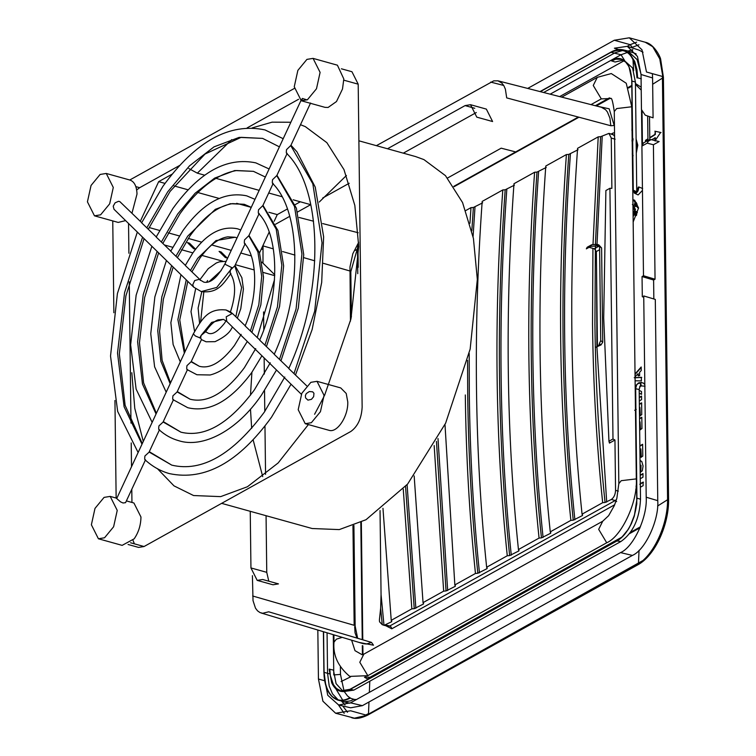 <?xml version="1.0" encoding="UTF-8"?>
<svg xmlns="http://www.w3.org/2000/svg" width="756" height="756" viewBox="0 0 756 756"><rect width="100%" height="100%" fill="white"/><g stroke="black" fill="none" stroke-linecap="round" stroke-linejoin="round"><path stroke-width="1.13" d="M636.24 149.83L636.817 144.906L636.136 140.682M632.621 152.287L632.328 152.844M632.857 155.358L632.649 154.441M632.781 138.773L632.413 138.31L632.98 138.509M632.139 139.406L632.857 139.605M632.054 140.777L632.763 140.975L632.063 140.777L632.422 140.361L631.978 141.041M632.526 139.662L631.997 140.058M633.131 139.747L632.196 139.652M636.108 139.019L637.799 145.18L636.287 153.137M632.46 155.509L633.169 155.708M632.205 154.016L632.914 154.215M632.328 138.613L633.037 138.811M632.318 152.145L632.611 151.521M637.582 207.702L633.67 199.934L634.662 200.208L638.565 207.976L633.169 221.971M633.67 199.934L632.895 199.801M632.904 200.142L634.152 200.104M634.511 207.371L634.123 208.684L633.131 208.41L633.528 207.087L634.511 207.371M633.018 209.884L633.878 208.618M632.961 204.838L634.747 209.28L633.093 215.64M636.543 204.413L634.993 206.133L636.051 206.52L637.11 205.169L636.079 203.789L637.015 203.978L636.297 203.78M635.702 215.243L634.917 215.413L636.079 215.658L636.647 214.969L636.155 213.816L635.002 213.579L635.777 213.806L635.702 215.243L636.41 215.441M635.002 213.579L636.155 213.816M635.976 211.576L636.713 212.209M635.39 211.51L636.098 211.708M635.248 213.183L636.486 212.984M637.336 212.219L636.665 213.494L635.957 213.296L636.571 212.634L636.212 211.746L637.336 212.219L636.628 212.02M634.605 203.714L635.314 203.912L635.191 204.753L634.473 204.044L634.842 203.317L635.55 203.515M634.86 204.025L635.881 204.413L634.86 204.025L635.588 203.865L635.569 202.362L636.297 202.57M635.314 205.188L634.341 204.781L635.654 204.952M635.569 204.715L634.945 204.763M634 208.439L633.018 208.165M633.103 216.915L635.456 209.478L632.961 204.744M636.467 203.959L637.015 203.978M635.702 206.331L634.993 206.133M635.626 215.611L634.917 215.413M635.881 204.413L636.278 202.561M635.588 203.865L636.297 204.063L636.571 203.383L635.862 203.184M634.397 209.478L632.97 205.537M634.076 206.123L632.961 205.358M635.843 205.689L636.788 204.29L636.079 204.092L635.135 205.49L635.853 206.123L635.135 205.49M635.342 213.967L636.061 214.165L634.813 213.957L634.586 214.742L635.73 215.262L635.286 214.506L636.061 214.165M635.22 212.71L635.928 212.909L636.127 211.992L635.418 211.793L635.22 212.71L636.316 212.946M635.853 203.109L635.144 202.91L635.201 203.874L635.853 203.109L635.144 202.91M636.325 204.186L637.034 204.375M636.391 211.907L635.418 211.793M636.306 212.058L637.024 212.247L636.117 212.124L635.928 212.776L636.968 213.079M636.675 212.625L635.957 212.427M635.645 202.769L636.354 202.967M376.384 145.672L493.725 80.854L497.977 80.826L601.379 107.267L605.603 109.733L607.418 112.001L609.931 118.191L610.82 125.751L506.7 97.893L505.386 89.17L503.874 85.721L501.852 83.066L497.977 80.826M252.41 575.666L253.024 600.614L255.481 608.164L257.503 610.81L259.941 612.54L262.691 613.277L268.682 611.793L371.517 642.411L366.424 644.027L363.267 643.687L261.056 612.965M266.065 515.696L266.755 572.339L268.796 581.203M257.191 580.381L273.01 584.785L278.463 583.887L262.653 579.493L257.191 580.381L250.945 567.945L250.245 511.302M263.031 245.331L262.975 263.183M263.57 311.897L263.787 329.758M264.137 357.919L264.335 374.078M264.534 390.606L264.789 411.453M264.969 426.034L265.554 474.362M476.308 112.54L403.307 153.156M349.206 183.264L322.717 197.996M310.707 204.678L297.59 211.982M289.699 216.367L275.553 224.239M492.6 121.536L486.344 109.1L470.534 104.706L476.79 117.142L492.6 121.536M344.075 691.182L340.474 674.399L340.38 667.019M325.751 684.993L324.078 672.292L327.565 673.331L327.065 632.81M356.463 699.536L354.299 699.413M350.954 698.383L350 697.864M349.773 697.731L347.467 695.889L344.349 691.693M331.978 696.541L338.896 700.377L345.067 700.264L350.33 698.185L353.912 699.319L350.548 700.84L344.67 701.795L337.592 700.037M337.913 699.621L332.517 693.885L329.229 686.089L327.565 673.341L329.418 673.813M559.638 96.598L624.059 60.754M624.579 60.461L621.035 54.744L550.16 94.169M323.587 631.761L323.984 672.027C324.929 695.322 336.571 705.509 349.952 697.627L350.33 698.185M543.63 92.506L614.959 52.816L623.142 50.331M627.433 52.447L621.035 54.744L611.018 52.306L617.397 49.735L622.67 49.735L629.663 53.525L634.775 61.548L636.968 69.75L637.639 77.859L636.977 77.906C635.163 54.602 626.516 46.069 611.018 52.306L540.304 91.646M600.736 340.635L599.328 343.668L599.867 345.019L595.53 347.429L601.029 344.916L602.749 342.166L601.596 247.977L599.584 246.437L600.736 340.635L602.749 342.166M597.42 346.38L596.352 251.531L599.621 249.716M598.837 246.229L594.329 248.752L596.352 251.531M594.329 248.752L588.319 247.146M590.786 246.39L586.344 248.856L587.147 247.269L591.57 244.802L590.786 246.39L597.609 245.889L599.584 246.437L598.119 244.991M645.057 386.203L640.738 385.881C641.315 380.362 634.709 384.568 635.607 388.735L636.939 498.988L634.454 515.101L630.428 525.373C626.809 532.413 622.575 537.469 617.718 540.549L349.848 689.614L343.451 691.56C338.282 691.645 334.36 688.688 331.667 682.687L329.125 669.173L333.453 670.062L336.08 683.651L342.95 691.182M621.101 59.337L625.788 62.153L628.737 66.226L630.476 70.563L631.931 81.034L635.418 82.073L636.76 191.807L633.273 190.191L631.818 79.692L628.973 66.537L624.749 60.858C621.007 57.919 616.707 57.607 611.85 59.932L611.113 60.319L611.5 60.877L615.809 59.204L621.101 59.337C627.735 61.661 631.288 68.843 631.751 80.883L633.084 190.049L634.577 193.224L633.178 189.926C634.823 193.952 636.533 192.997 638.31 187.072L638.981 187.016L638.158 190.606C636.798 193.13 635.446 193.886 634.086 192.874M623.105 49.83L627.745 50.964L637.091 59.544L641.097 74.513M641.409 385.825L640.512 383.131L638.442 382.914L636.637 384.974L635.598 388.745L639.17 389.472L640.512 499.215C639.557 518.805 633.037 532.895 620.931 541.494L353.799 690.124L343.734 691.551M349.877 689.463L346.617 690.767L340.833 690.861L350.009 689.302L617.142 540.663C624.862 535.995 629.398 527.697 631.194 523.606C634.993 515.233 636.873 506.709 636.845 498.015L635.512 388.858C635.201 386.061 636.543 384.001 639.548 382.649L643.158 382.923L644.821 384.568M635.702 389L636.779 503.959L634.237 516.31L631.43 523.577L628.444 529.162L621.413 537.733M620.931 541.494L616.981 540.975M350.226 689.274L353.799 690.124M340.833 690.861L336.514 688.527L333.387 684.634L330.344 675.58L329.786 669.117M631.931 81.034L633.273 190.191M638.981 187.016L642.647 188.537M342.222 637.365L336.382 639.17L333.991 642.137C332.829 655.225 338.093 666.65 349.763 676.403L367.841 675.675L606.718 542.77C621.668 536.571 637.941 501.436 636.306 478.888L621.224 480.684L618.824 483.66L616.858 498.289L614.382 505.499L608.627 515.677L602.721 521.224L363.844 654.138L362.19 654.772L354.989 650.67L351.616 640.181M561.736 97.137L597.297 77.348L611.292 73.559L626.251 83.254L631.761 106.766L636.306 478.888M631.761 106.766L616.669 108.571L614.278 111.538C612.861 101.776 611.689 97.429 610.772 98.497L601.294 98.885L590.994 104.611M640.578 384.653L639.17 389.472M635.418 82.073L632.507 67.879L623.927 60.253M623.105 60.168L615.072 62.011L611.5 60.877M642.449 190.408L638.121 194.944L634.549 193.205M465.809 210.527L470.988 207.635L473.379 207.484L471.829 230.797M469.93 223.285L470.988 207.635M465.309 394.953C466.055 456.199 469.438 515.705 475.458 573.464L477.849 573.275C471.839 515.516 468.455 456.029 467.709 394.783L467.567 360.395M444.991 424.551L454.838 584.936L475.458 573.464M434.161 445.539L443.659 591.154L446.04 590.965L436.458 441.419M414.165 475.94L423.039 602.626L443.659 591.154M403.25 489.075L411.85 608.854L414.241 608.665L405.547 486.477M382.961 508.297L391.23 620.326L411.85 608.854M582.46 514.345L582.526 515.507L582.054 514.156C576.034 456.397 572.651 396.891 571.905 335.645C571.158 274.4 573.048 211.954 577.584 148.327L598.204 136.855L600.585 136.704L595.426 244.094M582.054 514.156L602.674 502.683C596.654 444.925 593.271 385.418 592.515 324.173L592.931 248.384M593.025 244.264L598.204 136.855M566.395 154.555C561.869 218.182 559.969 280.618 560.716 341.873C561.472 403.118 564.855 462.615 570.865 520.374L573.256 520.185C567.246 462.436 563.863 402.939 563.116 341.693C562.37 280.457 564.26 218.021 568.786 154.404L566.395 154.555L545.785 166.027C541.249 229.654 539.349 292.09 540.096 353.345C540.852 414.59 544.235 474.088 550.255 531.846L570.865 520.374M534.596 172.245C530.06 235.872 528.17 298.318 528.917 359.563C529.663 420.808 533.046 480.315 539.066 538.074L541.457 537.885C535.446 480.126 532.063 420.629 531.307 359.393C530.57 298.147 532.46 235.721 536.987 172.094L534.596 172.245L513.976 183.717C509.44 247.344 507.55 309.79 508.297 371.035C509.043 432.281 512.426 491.787 518.446 549.546L539.066 538.074M487.053 567.425L487.119 568.597L486.647 567.236C480.627 509.478 477.244 449.981 476.488 388.735C475.741 327.48 477.641 265.044 482.177 201.417L502.797 189.945L505.178 189.794C500.652 253.411 498.762 315.847 499.508 377.093C500.264 438.329 503.638 497.826 509.648 555.575L518.918 550.897L518.796 549.707M486.647 567.236L507.267 555.764C501.247 498.006 497.864 438.508 497.108 377.263C496.361 316.008 498.261 253.572 502.797 189.945M379.559 621.819L379.389 620.109L379.559 621.819L382.262 624.702L380.637 608.221L381.062 594.641L380.041 510.555M338.65 704.998L350.538 702.834L362.389 705.66L350.633 707.796L338.65 704.998L327.745 695.246L324.116 676.601M345.038 704.979L341.74 701.351M350.538 702.834L620.544 552.598L632.394 555.424L362.389 705.66M657.758 500.67L646.2 497.212L643.734 295.946L655.301 299.404L657.758 500.67C659.156 520.005 645.208 550.113 632.394 555.424M646.2 497.212C647.608 516.764 633.509 547.231 620.544 552.598M643.753 297.174L642.298 296.739L642.052 276.554L643.488 275.76L655.046 279.219L653.609 280.022L642.052 276.554M653.609 280.022L653.845 298.97M647.202 143.149L653.411 144.755L655.046 279.219M643.441 142.95L641.91 146.097L643.488 275.76M641.031 74.494L652.589 77.953L653.08 117.841L645.237 115.177L641.457 109.582L641.031 74.494L637.469 56.435L627.319 46.333L614.382 48.204L618.597 49.537M652.589 77.953L652.381 73.653M643.044 52.211L639.037 50.123L627.319 46.333M632.781 49.65L628.056 51.058M609.922 442.383L609.459 443.082L608.949 441.239L603.704 317.955L605.887 190.531L609.922 188.282L611.878 188.367L611.264 138.046L615.157 139.208M653.411 144.755L659.147 141.561L651.114 139.643L648.932 139.898L647.353 143.064L641.91 146.097M324.069 680.589L318.437 679.02L322.916 701.228L335.626 713.239L350.633 710.782L366.556 715.214L636.561 564.978C653.439 556.293 668.323 524.154 667.557 498.062L662.407 76.441L646.484 72.009L641.995 49.801L629.285 37.8L614.278 40.248L630.211 44.68L636.665 42.138M527.697 88.424L614.278 40.248M318.437 679.02L317.832 630.032M632.403 129.928L631.836 130.108M482.649 202.825L473.379 207.484M514.449 185.135L505.178 189.794M546.257 167.435L536.987 172.094M578.057 149.745L568.786 154.404M595.388 245.558L594.915 324.003C595.671 385.239 599.054 444.736 605.055 502.494L611.339 499.48C613.929 497.609 615.337 494.566 615.564 490.36L614.949 440.03L612.984 438.99L609.922 188.282M611.264 138.046L608.958 133.387L600.585 136.704M609.459 443.082L614.949 440.03M608.949 441.239L612.984 438.99M455.244 585.125L455.31 586.297L454.838 584.936M446.04 590.965L455.31 586.297L455.188 585.097M423.445 602.815L423.511 603.987L423.039 602.626M414.241 608.665L423.511 603.987M391.646 620.515L391.712 621.687L391.23 620.326M602.674 502.683L605.055 502.494M573.256 520.185L582.526 515.507L582.403 514.316M550.661 532.035L550.727 533.207L550.255 531.846M541.457 537.885L550.727 533.207L550.604 532.007M518.852 549.735L518.918 550.897L518.446 549.546M507.267 555.764L509.648 555.575M477.849 573.275L487.119 568.597M661.037 132.555L655.282 131.289L655.32 134.521L649.782 138.008M647.93 139.17L645.822 140.493L645.832 141.618M651.596 139.756L655.357 137.753L655.395 140.985M382.262 624.702L387.724 626.346L389.737 626.006L615.233 500.538L611.339 499.48M379.389 620.109L380.637 608.221M381.062 594.641L384.001 625.373L391.712 621.687L391.58 620.487M655.282 131.289L654.904 134.426L649.773 137.649M654.951 137.649L654.989 140.881L660.631 132.451L654.866 131.194M645.822 140.493L645.426 141.844M647.93 138.811L645.407 140.399M632.526 128.359L631.931 128.813M639.349 404.082L641.636 402.816L641.75 414.694L639.963 415.687L639.869 407.399L640.36 415.791M641.636 403.137L639.359 404.413M635.172 386.089L636.202 385.513M641.542 394.254L639.217 393.073M641.201 367.473L635.031 374.513M635.059 376.857L638.111 373.662L638.537 375.902M641.721 377.414L634.634 377.83M639.274 397.684L641.551 396.418M639.529 418.512L641.806 417.246L641.948 428.614L640.134 429.625L640.039 421.839L640.53 429.739M641.816 417.577L639.529 418.843M636.694 485.995L636.032 486.363M642.987 473.899L640.219 475.439M643.479 482.224L639.793 484.275M642.628 444.613L639.869 446.153M639.86 445.823L642.628 444.292L642.77 456.151L640.946 457.172L640.842 448.913L641.334 457.276M640.776 460.791L640.039 460.773M640.039 460.64L641.787 461.5L643.072 466.046L642.279 470.903L640.37 471.971L640.634 465.233L640.096 464.836L641.031 465.337L640.767 472.075M636.278 409.402L634.681 410.291M639.869 407.399L639.396 407.664M641.39 382.791L641.381 382.3L640.615 382.725M639.567 386.845L641.39 385.825M639.217 393.158L641.551 394.339L641.513 391.513L639.179 390.38M636.42 385.069L635.172 385.758M638.111 373.662L638.14 375.798L639.623 375.647L639.585 372.302L641.239 370.544L641.192 366.991L635.021 373.955M635.106 380.797L641.362 380.892L641.324 377.301L634.237 377.716M639.311 400.964L641.598 399.631L641.551 396.087L639.264 397.363M635.881 444.32L636.183 443.64M640.039 421.839L639.567 422.103M640.219 475.108L642.987 473.568L642.978 477.206L640.266 478.718M640.323 483.651L643.091 482.111L643.129 485.673L640.37 487.204M636.741 489.217L635.673 489.803M636.061 486.023L636.694 485.673M640.842 448.913L639.907 449.433M636.467 467.274L636.174 468.002M636.231 472.897L636.703 473.549M189.435 243.139L195.643 249.263L193.668 248.715L187.46 242.591L189.435 243.139L188.991 244.103M251.275 255.934L240.786 253.024M231.241 250.368L211.68 244.935M201.739 242.166L188.244 238.414M179.352 235.938L168.201 232.839M159.516 230.429L149.112 227.537M261.973 262.19L274.759 274.797M274.721 275.656L263.296 272.472M254.243 269.958L235.352 264.704M222.85 261.226L201.899 255.405M192.846 252.891L181.421 249.707M172.737 247.297L164.581 245.029M219.079 251.389L221.054 251.937L227.263 258.061L225.288 257.512L219.079 251.389M287.365 208.996L277.263 214.609L268.89 212.275M251.247 207.371L236.647 203.317M219.127 198.441L197.826 192.515M188.121 189.822L174.078 185.919M165.006 183.396L158.675 181.638L140.304 221.31M277.263 214.609L274.182 221.262M269.183 232.073L259.535 252.901M474.749 108.278L465.082 105.594L387.497 148.762M465.082 105.594L470.534 104.706M221.64 503.354L312.152 528.52L339.255 529.597L366.027 519.712L407.645 484.038L445.624 423.18L470.156 349.064L477.329 279.418L473.426 238.395L462.568 202.58L445.464 175.647L423.936 159.611L415.573 156.568L358.892 140.805M346.428 175.496L319.249 202.05M250.472 409.138L251.672 428.359M253.128 439.841L262.71 476.62M274.504 279.663L257.257 337.535M255.074 349.064L254.866 350.264M251.909 372.302L250.472 395.227M300.312 201.786L295.142 204.659M128.066 544.481L138.603 547.41L144.056 546.522L350.869 431.449C357.786 426.45 361.548 418.342 362.143 407.115L358.193 84.171L351.946 71.725L341.4 68.796M133.009 540.313L134.388 543.829M128.539 223.483L128.907 253.251M129.257 281.865L130.986 423.124M131.223 442.931L131.516 466.726M131.79 489.293L131.95 502.447M179.635 165.46L139.671 187.696L136.666 189.992M298.582 99.272L247.117 127.915M231.752 139.614L197.335 173.152L188.802 168.55M172.103 174.163L158.675 181.638M131.809 372.699L134.766 408.316L143.281 441.447M157.324 468.578L174.003 485.872L193.564 495.539L220.667 496.626L247.439 486.741L278.142 462.965L308.372 424.579M314.6 414.269L324.04 396.494M324.541 395.464L350.954 318.9L358.731 246.437L354.829 205.415L343.98 169.609L326.866 142.667L305.339 126.639L300.501 124.702M290.852 122.255L272.094 122.16L252.211 127.906M221.054 251.937L220.61 252.891M310.82 204.706L293.205 199.811M281.941 196.683L268.711 192.997M259.166 190.351L216.008 178.35M204.744 175.212L197.335 173.152M294.32 88.452L129.786 179.994M112.757 220.913L113.872 312.748M114.95 400.463L116.141 498.053M301.285 100.756L325.004 107.352L328.085 107.475L336.486 101.54L342.496 89.019L343.819 78.974L337.412 65.186L313.069 58.382L306.927 59.384L297.864 70.384L294.254 86.76L301.285 100.756L307.418 99.754L316.49 88.754L320.1 72.378L313.069 58.382M131.979 213.173L137.006 194.046C136.704 186.156 134.294 181.478 129.786 180.004L106.256 173.455L100.113 174.456L91.051 185.456L87.431 201.833L94.472 215.829L100.605 214.827L109.677 203.827L113.287 187.45L106.256 173.455M94.472 215.829L118.191 222.425L125.6 220.61M98.412 538.773L104.555 537.771L113.617 526.771L117.237 510.394L110.196 496.399L104.063 497.401L94.991 508.401L91.382 524.777L98.412 538.773L122.132 545.369L134.171 538.83C138.584 532.394 140.843 525.108 140.956 516.991L133.916 502.995L126.394 500.907M305.235 423.7L329.134 430.344C337.299 433.075 348.355 416.206 347.769 401.918L346.22 393.47L340.729 387.922L317.01 381.326L310.877 382.328L301.805 393.328L298.195 409.705L305.235 423.7L311.368 422.698L320.44 411.699L324.05 395.322L317.01 381.326M307.125 99.915L302.334 98.441L301.786 99.556L303.6 100.983M141.939 222.907L119.807 201.587L118.522 201.304L115.101 202.825L113.22 206.19L114.005 209.27L193.716 287.157L192.714 284.861L194.698 280.552L199.111 279.351L203.855 282.149L199.111 279.351M201.483 339.406L200.642 338.168L195.379 335.995L193.338 333.859L116.707 498.544L120.573 501.889L123.048 502.995L125.562 502.664M307.938 400.122L305.566 397.892L305.386 395.558L306.274 393.583L309.317 391.551L312.663 391.816L313.957 393.29L313.645 396.673L311.463 399.338L307.938 400.122M287.138 153.298C286.297 153.931 286.099 152.712 286.524 149.631L290.729 145.558M156.483 237.11L141.618 222.822L162.871 186.382C195.53 141.249 229.569 122.434 264.987 129.919L283.198 138.707M159.459 429.824L149.055 452.192L144.916 455.991C144.5 459.062 144.689 460.319 145.483 459.742M286.637 153.383C322.935 188.584 324.834 290.758 288.745 368.531L306.662 385.796M273.143 183.358C272.311 184.02 272.103 182.801 272.529 179.711L276.743 175.628M259.147 213.428C258.306 214.099 258.098 212.89 258.524 209.799L262.748 205.698M245.161 243.508C244.301 244.188 244.094 242.988 244.519 239.898L248.752 235.768M230.92 273.322C230.07 274.097 229.918 273.001 230.457 270.024L234.757 265.847M149.121 452.05L171.782 465.138L149.282 451.701M142.572 237.186L124.589 292.544L117.52 353.033L124.097 406.775L141.996 444.197M171.026 251.323L156.161 237.025L172.84 208.58C199.206 172.056 226.866 156.823 255.821 162.871L269.117 168.966M185.579 265.545L170.705 251.238L182.82 230.769C202.891 202.854 224.173 191.202 246.664 195.832L254.989 199.329M240.748 229.937L237.497 228.794C221.489 225.581 206.586 233.642 192.799 252.958L185.267 265.46L200.179 279.805M173.455 399.744L163.05 422.113L158.921 425.902C158.495 428.983 158.684 430.24 159.478 429.673M187.46 369.656L177.046 392.033L172.926 395.804C172.51 398.885 172.689 400.151 173.474 399.593M187.469 369.514C186.704 370.024 186.524 368.748 186.949 365.668L191.07 361.774M272.632 183.443C301.077 211.406 302.712 292.421 274.211 354.328L289.075 368.626M258.618 213.513C279.229 234.228 280.58 294.084 259.667 340.124L274.541 354.422M244.585 243.574C257.39 257.059 258.448 295.757 245.114 325.912L260.007 340.219M200.642 338.168L201.087 335.456L211.652 322.406L223.445 319.401L226.753 321.394L226.214 316.792L232.149 313.589L226.063 309.988L230.486 311.954L232.857 313.863L245.454 326.006M199.924 279.692L200.416 280.457M163.116 421.98L180.939 432.186M157.116 251.398L143.205 294.698L137.63 341.863L142.459 384.048L156.048 413.986M177.112 391.901L190.106 399.225L177.263 391.561M171.669 265.621L161.831 296.843L157.758 330.703L160.858 361.292L170.147 383.689M191.107 361.812L199.272 366.273L191.259 361.491M186.25 279.862L177.887 319.542L184.36 353.146M199.83 337.979L201.087 335.456L205.405 331.875M632.233 140.701L632.942 140.899M636.722 205.84L636.013 205.641M637.11 205.169L636.391 204.97M636.647 214.969L635.938 214.77M636.713 214.572L636.004 214.373M636.656 214.241L635.947 214.052M636.486 213.995L635.777 213.806M636.665 213.494L635.957 213.296M637.28 212.833L636.571 212.634M635.144 204.517L634.435 204.318M635.182 204.243L634.473 204.044M635.512 203.562L634.804 203.364M635.049 204.98L634.341 204.781M636.089 206.199L635.38 206.001M636.268 204.885L635.56 204.687M635.286 214.506L634.577 214.307M635.295 214.94L634.586 214.742M636.278 215.262L635.569 215.063M635.928 212.36L635.21 212.162M635.881 212.672L635.172 212.474M636.835 212.323L636.117 212.124M636.637 212.965L635.928 212.776M636.779 213.154L636.061 212.956L636.779 213.154M635.664 203.553L634.955 203.364M635.909 204.073L635.201 203.874M333.292 634.681L333.783 674.938L340.474 674.399M349.915 703.165L342.137 701.455M342.648 700.028L335.768 688.707M598.657 246.343L599.593 246.862M596.144 244.443L597.609 245.889M599.867 345.019L601.029 344.916M353.912 699.319L355.963 699.81M324.078 672.292L323.492 631.732M600.255 344.197L597.505 345.728M636.183 53.978L633.745 52.901L636.127 53.884M637.639 77.859L641.305 78.794M503.723 85.456L490.672 82.092M447.543 178.019L501.181 148.176L515.668 151.928L578.331 117.057M453.761 186.373L515.668 151.928M358.212 232.744L322.661 223.559M313.542 221.206L299.092 217.473M350.349 272.302L349.839 270.96L323.436 263.334M314.761 260.829L303.77 257.654M294.944 255.103L282.612 251.55M273.36 248.875L262.975 245.88M350.453 321.158L349.981 266.925L352.835 253.704L358.656 242.364M352.957 525.807L354.167 625.297L252.655 595.993M357.002 638.092L355.055 632.857L354.677 626.639M647.949 140.436L647.656 115.999M596.994 106.152L609.185 108.807L614.193 125.496L610.82 125.751M371.517 642.411L373.492 645.199L358.93 642.383M606.718 542.77L598.676 529.351L602.721 521.224M597.297 77.348L593.252 85.475L601.294 98.885M640.512 499.215L637.034 498.166M367.841 675.675L359.799 662.265L363.844 654.138M647.561 141.618L651.114 139.643M474.995 207.087L473.076 236.59M469.202 353.439L469.306 394.377C470.062 455.613 473.445 515.11 479.465 572.85M506.803 189.387C502.258 253.014 500.368 315.441 501.115 376.686C501.861 437.922 505.244 497.41 511.273 555.159M538.603 171.697C534.067 235.314 532.167 297.751 532.914 358.987C533.67 420.223 537.053 479.72 543.073 537.459M570.411 153.997C565.866 217.624 563.976 280.051 564.713 341.296C565.469 402.532 568.852 462.02 574.881 519.769M602.211 136.307L597.013 244.386M596.56 268.295L596.928 346.654M447.665 590.549L437.998 438.556M415.857 608.249L407.097 484.681M606.681 502.069L596.938 347.184M338.518 704.97L344.178 713.333M335.626 713.239L354.422 718.181L367.718 715.1C361.028 718.342 355.641 719.192 351.568 717.661M636.561 564.978L637.724 564.874C654.961 555.811 669.221 524.569 668.569 498.828L663.409 77.207L660.678 59.431C660.735 57.806 654.469 44.009 645.199 42.223L652.721 46.702L659.771 58.902L663.031 77.736M631.553 47.704L632.205 47.344L630.211 44.68L627.272 46.314M618.332 491.107L615.564 490.36M385.777 624.985L389.737 626.006L391.154 627.045L391.769 628.803L614.685 504.772M642.562 560.725L368.418 714.174M347.533 712.265L342.704 705.943M368.966 702.003L368.503 713.645L365.743 714.987M639.028 550.368L638.451 563.834M668.181 499.357L667.557 498.062M632.243 47.921L632.205 47.344L638.981 44.774M608.986 133.396L613.381 134.795L614.581 136.278M616.65 501.578L615.233 500.538L616.509 499.518M350.586 676.866L341.069 681.572M364.477 677.253L367.17 678.746L369.911 678.085L619.117 539.434M369.344 692.364L369.788 681.232M369.901 678.226L369.92 677.31L365.243 676.951M629.502 533.651L640.011 527.801M639.907 528.047L639.926 527.083L630.447 532.356M667.557 499.744L657.607 506.01M652.664 84.256L662.426 78.114M642.42 143.961L642.033 112.039M632.356 49.716L632.526 52.504M632.942 59.176L633.67 70.743M635.437 83.5L641.192 87.195M631.799 85.419L628.283 87.384M609.44 97.864L595.322 105.727M355.301 250.359L357.484 249.282L357.853 245.341M358.221 267.322L358.004 249.017L357.484 249.282L357.777 273.681M360.82 522.424L362.247 639.652M362.322 645.586L362.436 654.734M391.769 628.803L386.325 625.987M612.171 134.625L612.738 133.188L611.188 134.058M614.543 132.65L612.738 133.188M621.923 537.1L369.92 677.31M640.436 526.771L639.926 527.083M641.523 110.357L641.957 145.35M641.22 90.106L635.446 84.303M596.304 105.972L610.253 98.214M628.538 88.036L631.818 86.222M362.956 654.564L362.852 645.879M362.776 639.812L361.34 522.169M262.805 249.395L261.34 248.989M266.755 572.339L250.945 567.945M135.844 186.628L139.671 187.696M130.561 542.77L144.056 546.522M343.81 80.174L358.193 84.171M232.29 267.86L225.571 264.534L225.099 263.57L300.907 100.642M294.037 373.473L314.685 311.198L322.037 242.799L312.823 183.774L290.767 145.596M148.337 229.162L170.072 191.438L205.008 154.054L241.126 137.346L262.634 138.395L239.179 137.384L214.024 146.853L189.51 165.838L167.747 191.769L146.881 227.736M231.591 267.69L230.457 270.024L216.745 287.441L201.238 291.57L193.716 287.157M232.149 313.589L232.857 313.863M279.503 359.27L296.059 309.053L301.937 253.988L294.509 206.473L276.781 175.666M162.871 243.356L180.041 213.627C198.374 188.253 217.218 173.88 236.562 170.535L253.468 171.347L234.757 170.544L214.676 178.095L195.105 193.252L177.726 213.957L161.425 241.939M264.969 345.067L277.443 306.908L281.827 265.176L276.195 229.162L262.786 205.736M177.405 257.56L190.021 235.825C204.025 216.528 218.229 205.793 232.631 203.619L244.301 204.309L230.334 203.704L215.328 209.336L187.705 236.146L175.959 256.142M250.434 330.863L258.817 304.772L261.718 276.365L257.881 251.861L248.79 235.815M191.948 271.763L200 258.013C209.346 245.218 218.626 238.159 227.83 236.836L235.135 237.261L215.98 240.588L197.685 258.335L190.512 270.365M235.881 316.651L241.608 287.563L234.795 265.885M207.654 280.523L206.435 282.366M201.805 291.721L198.11 308.061L199.584 323.209M633.122 139.747L632.413 139.548M632.375 204.583L633.093 204.772M636.987 203.969L636.278 203.77M635.9 206.53L635.191 206.331M636.089 213.797L635.371 213.598M635.702 215.63L634.993 215.432M636.476 211.557L635.768 211.359M635.976 213.381L635.267 213.183M636.684 213.504L635.966 213.305M635.758 204.413L635.049 204.214M635.248 205.178L634.539 204.98M635.957 206.218L635.248 206.019M636.93 204.281L636.212 204.082M635.966 214.137L635.257 213.939M635.815 215.29L635.097 215.091M636.372 211.907L635.664 211.708M635.834 204.063L635.116 203.865M636.24 202.854L635.522 202.655M349.877 703.184L348.289 702.891M591.57 244.802L596.824 244.33L598.799 244.887L601.596 247.977M540.02 91.58L611.169 51.984C615.469 49.612 619.57 48.923 623.492 49.924M323.398 631.704L323.899 672.141C324.39 687.535 329.087 696.871 337.979 700.15M633.745 52.901L627.745 50.964M649.801 139.586L649.517 116.632M454.006 186.741L578.945 117.227M358.694 243.971L350.812 271.716L351.37 317.019M353.912 525.439L355.14 626.062L357.654 638.291M614.278 111.538L618.824 483.66M333.991 642.137L333.906 634.86M643.422 142.96L648.932 139.898M645.208 42.232L629.285 37.8M637.724 564.874L367.718 715.1M116.849 498.251L110.196 496.399M290.701 145.757L310.584 103.005M145.464 459.903L125.572 502.664M226.753 321.394L301.37 394.301M145.095 459.856C152.391 466.518 160.499 471.111 169.429 473.615C204.848 481.099 238.887 462.275 271.546 417.151L291.06 384.228M295.52 374.91L312.133 329.521L321.687 282.451L323.634 236.808L315.243 187.119L296.938 151.814L290.947 145.228M262.634 138.395L279.408 146.853M276.705 175.827L287.11 153.468M273.114 183.538L262.71 205.897M248.715 235.976L259.128 213.608M245.133 243.687L234.719 266.055M225.099 263.57C217.633 277.424 210.555 283.623 203.855 282.149M142.289 443.574L125.118 405.339L119.335 353.893L125.902 295.889L144.075 238.65M137.337 232.073L117.416 293.526L110.527 356.029L117.652 411.396L138.121 452.513M201.483 339.529L191.051 361.935M226.063 309.988C207.664 307.966 201.663 319.627 193.338 333.859M284.804 377.017L264.345 412.096C232.791 454.611 201.937 472.292 171.782 465.138M159.11 429.786C164.959 435.031 171.451 438.65 178.586 440.654C202.551 448.516 237.044 431.118 261.567 394.953L276.507 370.005M280.986 360.716L298.308 308.155L303.732 254.696L296.39 208.184L276.951 175.288M253.468 171.347L265.356 177.046M173.124 399.707L187.753 407.701C209.081 412.852 230.363 401.209 251.587 372.765L261.926 355.764M266.452 346.513L279.569 306.53L283.623 265.876L277.943 230.486L262.965 205.358M244.301 204.309L251.257 207.342M187.167 369.627L196.919 374.74L210.14 374.985C225.146 371.111 235.664 359.27 241.608 350.576L247.316 341.476M251.918 332.319L260.839 304.895L263.513 277.065L259.497 252.797L248.97 235.428M235.135 237.261L237.034 237.913M230.306 273.398C235.976 282.13 236.014 294.982 230.429 311.945M201.294 339.52L206.076 341.788L215.063 341.665C223.908 337.45 229.437 333.018 231.638 328.387L232.546 327.055M237.384 318.115L240.795 308.637L243.423 289L241.863 277.679L234.974 265.507M221.281 270.468L208.892 281.808M226.148 261.311L219.42 261.841L216.301 262.993L208.221 268.692L199.886 279.729M201.238 291.57C217.596 293.536 222.765 284.662 230.882 273.54M270.27 362.814L254.366 389.907C229.106 423.814 204.64 437.904 180.949 432.186L163.277 421.631M156.379 413.296L143.602 382.895L139.454 342.629L144.651 297.477L158.628 252.873M151.88 246.276L136.146 295.171L130.637 344.878L136.118 389.104L152.154 422.368M170.535 382.867L162.115 360.357L159.582 331.317L163.4 299.045L173.19 267.104M166.424 260.489L154.876 296.834L150.756 333.746L154.602 366.811L166.197 392.184M184.88 352.031L179.739 319.882L187.79 281.364M180.977 274.712L170.865 322.651L173.124 344.528L180.297 361.888M226.327 320.412L224.438 323.332C217.974 331.468 212.644 334.795 208.439 333.311L205.594 331.733M200.624 321.848L203.799 292.071M195.634 288.801L190.994 311.595L194.585 331.317M255.717 348.592L244.386 367.709C225.42 393.016 207.333 403.515 190.106 399.225M241.155 334.36L234.417 345.52C221.725 362.228 210.007 369.145 199.272 366.273M223.445 319.401L218.106 319.854C216.603 320.44 212.143 321.943 205.396 332.045"/></g></svg>
